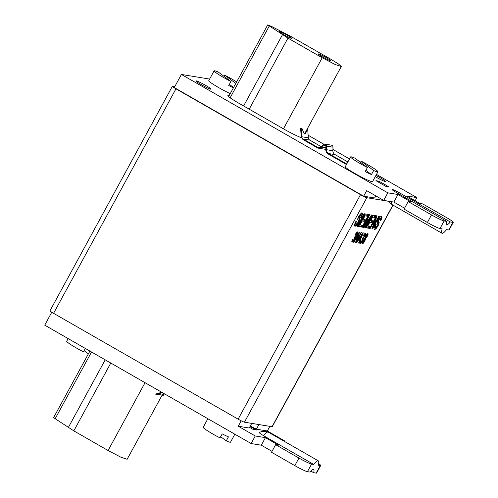 <?xml version="1.0" encoding="UTF-8"?>
<svg xmlns="http://www.w3.org/2000/svg" width="498" height="498" viewBox="0 0 498 498"><rect width="100%" height="100%" fill="white"/><g stroke="black" fill="none" stroke-linecap="round" stroke-linejoin="round"><path stroke-width="0.75" d="M287.215 35.221A6.922 0.604 28.6 0 0 279.384 31.654A6.922 0.604 28.6 0 0 283.723 34.648A6.922 0.604 28.6 0 0 291.523 38.271A6.922 0.604 28.6 0 0 287.215 35.221M326.153 57.556A6.922 0.604 28.6 0 0 318.322 53.989A6.922 0.604 28.6 0 0 322.66 56.984A6.922 0.604 28.6 0 0 330.46 60.607A6.922 0.604 28.6 0 0 326.153 57.556M367.418 167.521L354.887 158.146A15.55 1.351 28.6 0 0 350.623 156.889A15.55 1.351 28.6 0 0 360.353 163.686A15.55 1.351 28.6 0 0 367.418 167.521L365.215 171.561A15.55 1.351 28.6 0 0 371.464 174.555L373.662 170.515A15.55 1.351 28.6 0 0 377.926 171.773A15.55 1.351 28.6 0 0 368.196 164.975A15.55 1.351 28.6 0 0 361.131 161.14L360.484 162.336M350.623 156.889L345.257 166.724A15.55 1.351 28.6 0 0 354.993 173.528A15.55 1.351 28.6 0 0 372.566 181.614L377.926 171.773M230.91 81.485L218.385 72.11A15.55 1.351 28.6 0 0 214.121 70.853A15.55 1.351 28.6 0 0 223.851 77.651A15.55 1.351 28.6 0 0 230.91 81.485L228.713 85.525A15.55 1.351 28.6 0 0 233.413 87.822M214.121 70.853L208.755 80.688A15.55 1.351 28.6 0 0 218.491 87.486A15.55 1.351 28.6 0 0 230.25 93.624M236.637 81.909A15.55 1.351 28.6 0 0 231.688 78.939A15.55 1.351 28.6 0 0 224.629 75.105L235.797 83.459M346.745 163.998L328.481 153.521A4.326 4.183 -80.7 0 1 326.358 149.668L326.451 146.107A2.017 1.955 -80.7 0 0 323.109 144.675L321.229 146.661A3.175 3.069 -80.7 0 1 317.531 147.24L303.207 139.023L309.744 140.094A2.882 2.789 99.3 0 1 308.337 137.828L307.696 129.337L307.085 129.237M324.827 144.078L331.369 145.155A2.017 1.955 99.3 0 1 332.994 147.178L332.901 150.745A4.326 4.183 99.3 0 0 335.023 154.592L347.859 161.956M205.686 85.388A8.653 0.753 28.6 0 0 195.913 80.962A8.653 0.753 28.6 0 0 201.329 84.672A8.653 0.753 28.6 0 0 211.046 89.217A8.653 0.753 28.6 0 0 205.686 85.388M375.249 176.69A8.653 0.753 28.6 0 0 375.629 176.908A8.653 0.753 28.6 0 0 385.346 181.453A8.653 0.753 28.6 0 0 379.993 177.624A8.653 0.753 28.6 0 0 375.934 175.427M68.145 338.584L66.701 341.23A15.55 1.351 28.6 0 0 76.437 348.034A15.55 1.351 28.6 0 0 83.496 351.868L85.357 348.457M207.865 418.725L203.209 427.272A15.55 1.351 28.6 0 0 212.939 434.069A15.55 1.351 28.6 0 0 219.998 437.904L222.201 433.87A15.55 1.351 28.6 0 0 228.445 436.864L226.248 440.898A15.55 1.351 28.6 0 0 230.512 442.156L234.844 434.2M89.895 351.059L53.585 417.66L73.816 430.863L108.072 450.509L120.902 457.201L127.139 459.287L162.778 393.918M161.999 395.356L163.506 394.329L161.95 393.937L157.044 394.79L155.868 394.597L162.41 392.654M161.726 392.262L155.862 394.005L155.868 394.597M310.845 471.096L313.616 472.683L316.162 473.1L320.289 465.53A11.535 1.002 28.6 0 0 320.7 465.487A11.535 1.002 28.6 0 0 318.571 463.576M251.733 423.381L249.205 428.019L238.256 426.226L255.25 435.974L265.428 437.642L278.544 445.162L275.637 444.683L298.943 458.054A11.535 1.002 28.6 0 0 311.567 464.105L307.44 471.668L309.986 472.085A9.244 2.222 -60.2 0 1 313.634 469.44A9.244 2.222 -60.2 0 1 313.616 472.683M307.44 471.668A11.535 1.002 -151.4 0 1 294.816 465.624L298.943 458.054M275.637 444.683L271.51 452.252L294.816 465.624M51.78 312.234L44.733 325.157L251.129 443.537L261.307 445.206L272.001 451.344M320.7 465.487L316.579 473.05A11.535 1.002 -151.4 0 1 316.162 473.1M165.878 394.64L161.875 395.586M162.385 394.64L163.431 394.049M361.019 232.479L361.399 232.541L355.902 242.632L355.491 242.563L358.305 234.458L354.01 242.321L353.636 242.258L359.133 232.168L359.537 232.236L356.724 240.341L361.019 232.479M359.817 243.341L359.992 243.441C359.519 243.267 359.724 242.271 360.627 240.453L361.094 240.341L360.577 242.395L362.264 240.459L362.725 238.467L362.401 238.554L364.604 235.865L364.984 234.272L363.49 236.021L363.241 235.735C364.237 234.079 365.009 233.245 365.544 233.22C365.999 233.369 365.812 234.284 364.966 235.959L363.453 237.932L362.662 240.484C361.523 242.439 360.633 243.429 359.992 243.441L359.892 243.41M359.954 241.972L360.577 242.395M381.512 216.431C382.383 216.506 382.128 217.937 380.746 220.714L380.061 220.77C380.908 219.101 381.076 218.249 380.565 218.211L378.941 219.743L378.723 221.654C379.445 221.94 379.227 223.322 378.075 225.799C376.519 228.358 375.355 229.553 374.577 229.385C373.606 229.304 373.911 227.711 375.486 224.586L376.171 224.536C375.175 226.478 374.963 227.505 375.529 227.598L377.391 225.843C378.866 222.469 375.822 224.262 378.275 219.755C379.719 217.352 380.796 216.244 381.512 216.431L381.705 216.493M380.08 217.931L380.696 218.255L380.08 217.931L378.455 219.462L378.941 219.743M374.932 227.281L375.529 227.598M367.729 226.148L369.921 226.503L368.956 228.283L366.155 227.823L373.033 215.217L375.735 215.659L374.764 217.433L372.666 217.091L370.817 220.49L372.772 220.807L371.807 222.587L369.846 222.264L367.729 226.148L367.244 225.868L369.36 221.99L369.846 222.264M360.091 224.891L362.283 225.252L361.311 227.032L358.516 226.571L365.389 213.959L368.09 214.401L367.126 216.182L365.028 215.839L363.173 219.232L365.134 219.556L364.163 221.336L362.208 221.012L360.091 224.891L359.606 224.617L361.722 220.732L362.208 221.012M361.94 213.219C362.812 213.3 362.556 214.725 361.175 217.508L360.49 217.558C361.336 215.895 361.504 215.043 360.994 214.999L359.369 216.537L359.151 218.448C359.873 218.734 359.656 220.116 358.504 222.594C356.948 225.152 355.784 226.341 355.006 226.173C354.041 226.098 354.339 224.498 355.914 221.38L356.599 221.324C355.603 223.272 355.391 224.293 355.964 224.393L357.819 222.631C359.295 219.263 356.251 221.056 358.703 216.543C360.147 214.146 361.224 213.038 361.94 213.219L362.133 213.281M360.508 214.725L361.125 215.049L360.508 214.725L358.884 216.257L359.369 216.537M355.36 224.075L355.964 224.393M389.087 201.36L366.827 197.712L244.437 422.186L272.057 426.718L392.903 205.07M364.038 213.742L364.648 213.841L357.769 226.447L357.166 226.353L364.038 213.742M371.514 214.968L372.286 215.092L365.414 227.704L364.804 227.605L369.759 218.522L363.945 227.462L363.366 227.368L367.543 218.024L362.525 227.231L361.915 227.132L368.794 214.52L369.641 214.657L365.127 224.766L371.514 214.968M378.81 216.163L379.414 216.263L372.541 228.875L371.925 228.769L375.162 219.319L370.163 228.482L369.56 228.383L376.432 215.771L377.042 215.871L373.743 225.463L378.81 216.163L372.056 228.594L372.541 228.875M362.096 243.709L362.289 243.821C361.76 243.647 361.996 242.582 362.992 240.634L364.897 238.231L365.6 236.083C366.572 234.409 367.319 233.581 367.854 233.599C368.315 233.749 368.109 234.676 367.244 236.382L365.719 238.337L364.86 240.982C363.752 242.887 362.893 243.833 362.289 243.821L362.171 243.777M362.874 232.784L363.291 232.852L359.002 243.136L358.566 243.068L359.923 239.862L358.709 239.663L356.636 242.75L356.232 242.682L362.874 232.784M351.887 242.04L352.061 242.14C351.588 241.966 351.8 240.97 352.696 239.152L353.163 239.04L352.646 241.094L354.333 239.158L354.794 237.166L354.47 237.253L356.674 234.564L357.054 232.971L355.56 234.726L355.311 234.434C356.307 232.778 357.078 231.944 357.614 231.919C358.074 232.074 357.881 232.983 357.035 234.658L355.541 236.6L354.732 239.183C353.592 241.138 352.702 242.128 352.061 242.14L351.962 242.109M352.024 240.671L352.646 241.094M249.554 427.377L253.333 429.544L256.383 430.042L250.077 426.425M268.154 432.077A10.508 10.508 0 0 0 259.315 432.513A8.759 0.759 28.6 0 0 263.635 435.719L313.746 464.46L311.567 464.105M313.746 464.46A10.414 2.502 119.8 0 1 318.34 460.855A10.414 2.502 119.8 0 1 318.11 465.176L320.289 465.53M282.839 440.493L284.327 440.742L267.333 430.988L269.86 426.356M250.307 425.995A14.417 1.251 -151.4 0 1 256.383 429.195L267.333 430.988M226.248 440.898L220.651 436.709M88.376 353.841L84.15 350.673M209.633 79.076L181.421 74.451L387.818 192.832L397.995 194.5L411.105 202.02L408.198 201.547L431.511 214.912A11.535 1.002 28.6 0 0 444.129 220.963L440.002 228.526L442.187 228.887A10.414 2.502 -60.2 0 0 441.95 233.207L391.839 204.46A10.414 2.502 -60.2 0 1 391.77 204.417A10.414 2.502 -60.2 0 1 391.621 201.696M440.002 228.526A11.535 1.002 -151.4 0 1 427.384 222.482L431.511 214.912M408.198 201.547L404.071 209.11L427.384 222.482M181.421 74.451L174.275 87.567L363.671 196.2L366.696 190.647L383.69 200.401L393.868 202.07L404.569 208.201M453.267 222.345L449.14 229.908A11.535 1.002 -151.4 0 1 448.729 229.958L452.85 222.394A11.535 1.002 28.6 0 0 453.267 222.345A11.535 1.002 28.6 0 0 446.046 217.296L422.74 203.931L419.826 203.452L406.717 195.932L416.894 197.6L376.482 174.418M441.95 233.207A10.414 2.502 -60.2 0 0 446.544 229.603L448.729 229.958M396.657 192.689L446.675 221.38A9.244 2.222 119.8 0 0 446.656 224.623A9.244 2.222 119.8 0 0 450.304 221.977L400.286 193.286A7.196 0.629 28.6 0 0 392.144 189.589A7.196 0.629 28.6 0 0 396.657 192.689M450.304 221.977L452.85 222.394M349.503 158.943L332.938 149.444M323.793 144.202L308.144 135.219M305.535 133.725L304.857 133.333M444.129 220.963L446.675 221.38M229.148 95.647A17.505 1.519 28.6 0 0 227.872 95.572A17.505 1.519 28.6 0 0 238.828 103.229L283.505 128.851A17.505 1.519 28.6 0 0 301.427 137.697M374.297 178.433L374.571 177.923M303.207 139.023A2.882 2.789 -80.7 0 1 301.8 136.757L301.153 128.266L300.599 128.316L301.24 136.807L302.927 139.527L317.257 147.744A3.747 3.623 -80.7 0 0 321.627 147.066L323.507 145.074L325.045 144.737L325.897 146.095L325.804 149.661A4.905 4.737 -80.7 0 0 328.207 154.025L346.471 164.502M385.894 186.401L388.95 186.899L378.99 181.191L375.94 180.687L385.894 186.401M325.81 149.276A3.747 3.623 99.3 0 1 324.976 149.238L318.434 148.167M309.744 140.094L321.222 146.673M174.773 86.652L172.569 86.291A5.764 0.504 28.6 0 0 172.364 86.316A5.764 0.504 28.6 0 0 175.975 88.837L360.515 194.687A5.764 0.504 28.6 0 0 366.827 197.712M363.671 196.2L374.62 197.992L375.785 195.863M375.722 195.969A14.417 1.251 -151.4 0 1 377.92 197.09M393.053 205.157L272.269 426.693A5.764 0.504 -151.4 0 1 272.057 426.718M244.437 422.186A5.764 0.504 -151.4 0 1 238.125 419.16L360.515 194.687M175.975 88.837L53.585 313.317L238.125 419.16M53.585 313.317A5.764 0.504 -151.4 0 1 49.974 310.796L172.364 86.316M387.818 192.832L383.69 200.401M416.894 197.6L415.164 200.775M397.995 194.5L393.868 202.07M378.99 181.191L378.474 182.144M305.567 133.694L306.295 130.694M301.153 128.266L301.975 128.403L303.992 133.42L305.816 133.308L306.787 129.791M346.62 162.995L347.156 163.238M323.507 145.074L325.76 145.441M322.212 57.749L335.048 64.447L341.286 66.527L338.565 64.018L330.716 59.15L290.06 36.005L271.777 26.556L267.725 24.9L287.956 38.103L322.212 57.749L283.462 128.826M269.213 26.133L230.144 97.789M223.982 76.3L224.629 75.105M373.662 170.515L361.131 161.14M233.593 87.492L229.366 84.33M371.464 174.555L365.868 170.366M284.078 441.203L284.327 440.742M256.383 429.195L258.91 424.557M238.256 426.226L241.2 420.816M251.129 443.537L255.25 435.974M261.307 445.206L265.428 437.642M318.34 460.855L268.229 432.115A10.414 2.502 119.8 0 0 268.161 432.077A10.414 2.502 119.8 0 0 263.635 435.719M361.455 212.939C362.326 213.02 362.071 214.445 360.689 217.228L361.175 217.508M358.884 216.257L358.666 218.168C359.388 218.454 359.17 219.836 358.018 222.313L358.504 222.594M358.018 222.313C356.462 224.872 355.298 226.067 354.52 225.893M356.114 221.05C355.118 222.992 354.906 224.013 355.479 224.112M364.063 213.742L357.284 226.173L357.769 226.447M361.697 225.158L360.826 226.752L361.311 227.032M360.826 226.752L358.616 226.391M367.505 214.308L366.64 215.902L367.126 216.182M366.64 215.902L365.028 215.839M364.542 215.559L362.687 218.958L363.173 219.232M364.548 219.456L363.677 221.056L364.163 221.336M363.677 221.056L361.722 220.732M371.701 214.993L364.928 227.424L365.414 227.704M369.348 218.286L369.759 218.522M365.059 224.723L363.459 227.181L363.945 227.462M362.525 227.231L362.04 226.951L367.057 217.744L367.543 218.024M369.074 214.563L367.536 218.018M364.648 224.492L365.127 224.766M369.335 226.409L368.47 228.003L368.956 228.283M368.47 228.003L366.254 227.642M375.15 215.559L374.278 217.159L374.764 217.433M374.278 217.159L372.666 217.091M372.18 216.811L370.331 220.209L370.817 220.49M372.187 220.714L371.321 222.307L371.807 222.587M371.321 222.307L369.36 221.99M370.163 228.482L369.659 228.202L374.677 219.039L375.162 219.319M376.494 215.783L373.257 225.183L373.743 225.463M381.026 216.151C381.898 216.225 381.642 217.657 380.26 220.44L380.746 220.714M378.455 219.462L378.237 221.373C378.959 221.666 378.741 223.048 377.59 225.519L378.075 225.799M377.59 225.519C376.034 228.078 374.87 229.273 374.091 229.105M375.685 224.256C374.689 226.204 374.477 227.225 375.044 227.325M365.681 235.928L365.993 236.108L365.233 238.056L365.719 238.337M365.233 238.056L365.706 238.361M365.221 238.088L365.14 239.003M364.548 240.802L364.86 240.982M362.98 242.763L362.021 243.522M367.611 233.63L367.387 234.745M366.933 236.201L367.244 236.382M364.984 237.434L365.488 237.745M365.04 237.496L365.569 237.795L366.864 236.326L367.281 234.645L365.993 236.108M363.366 240.702L362.855 242.769L364.486 240.908L364.99 238.841L363.366 240.702L363.054 240.522M362.314 242.47L362.855 242.769M363.26 237.39L362.967 237.652L363.472 237.901M362.886 238.642L362.967 237.652L363.453 237.932M362.351 240.304L362.662 240.484M360.677 242.389L359.743 243.136M365.295 233.257L365.084 234.359M364.654 235.778L364.966 235.959M362.463 233.4L362.314 233.761M360.222 238.772L359.799 239.793M358.628 242.924L359.002 243.136M358.423 239.42L359.923 239.862M358.379 239.476L358.709 239.663M356.313 242.563L356.636 242.75M359.4 238.635L360.371 238.797L362.507 233.873L359.4 238.635L359.07 238.449M361.013 235.554L361.343 235.741M356.562 240.248L355.833 241.574M355.541 242.426L355.902 242.632M357.987 234.272L358.305 234.458L357.987 234.278M353.698 242.14L354.01 242.321M358.709 232.946L358.205 234.402M356.338 240.123L356.724 240.341M355.329 236.089L355.055 236.326L355.541 236.6M355.055 236.326L355.528 236.631M355.043 236.351L354.956 237.341M354.42 239.003L354.732 239.183M352.752 241.088L351.812 241.835M357.371 231.962L357.159 233.058M356.724 234.477L357.035 234.658M55.073 418.893L91.539 352.005M108.072 450.509L145.049 382.694M301.8 136.757L308.337 137.828M317.531 147.24L319.591 147.576M326.451 146.107L332.994 147.178M326.358 149.668L332.901 150.745M328.481 153.521L335.023 154.592M321.627 147.066L325.854 147.757M282.447 34.76L243.615 105.974M287.956 38.103L249.205 109.18M399.427 194.276A9.244 2.222 119.8 0 0 400.286 193.286M358.666 218.168L359.151 218.448M365.171 223.328L365.656 223.608M378.237 221.373L378.723 221.654M68.307 427.521L105.203 359.842M73.816 430.863L110.793 363.048M341.267 66.551L304.527 133.937M267.725 24.9L228.626 96.606M389.038 201.273A10.508 10.508 0 0 0 391.77 204.417"/></g></svg>
